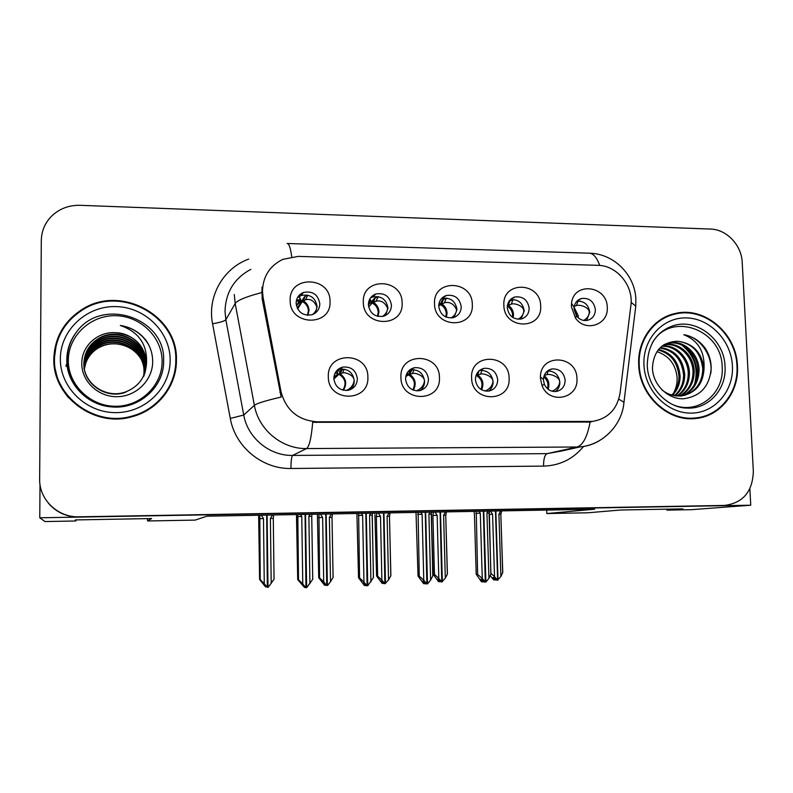 <?xml version="1.0" encoding="UTF-8"?>
<svg xmlns="http://www.w3.org/2000/svg" width="793" height="793" viewBox="0 0 793 793"><rect width="100%" height="100%" fill="white"/><g stroke="black" fill="none" stroke-linecap="round" stroke-linejoin="round"><path stroke-width="1.19" d="M438.747 306.267C440.204 314.732 445.051 318.528 453.289 317.646C458.394 315.931 461.04 312.293 461.209 306.742C459.672 298.138 454.726 294.381 446.36 295.482C441.443 297.266 438.906 300.864 438.747 306.267M441.304 298.783L442.306 298.436C450.583 297.345 455.479 301.062 456.996 309.567L454.102 317.398M434.524 303.689C434.346 328.639 474.045 329.264 472.301 304.502C472.539 279.86 433.037 278.779 434.524 303.689M475.413 379.599C476.613 387.47 481.034 391.306 488.676 391.108C494.445 389.7 497.459 385.923 497.707 379.758C496.438 371.748 491.918 367.932 484.146 368.319C478.566 369.816 475.651 373.572 475.413 379.599M479.478 370.48L479.666 370.45C487.358 370.063 491.829 373.83 493.087 381.75C493.097 385.676 491.61 388.798 488.627 391.118M471.607 377.835C471.508 402.943 510.91 403.003 509.106 378.122C509.255 353.311 470.041 352.786 471.607 377.835M507.272 307.714C508.68 315.931 513.339 319.698 521.249 319.004C526.364 317.388 529 313.78 529.149 308.18C527.682 299.833 522.934 296.106 514.905 296.978C509.958 298.664 507.421 302.242 507.272 307.714M510.107 299.883L510.137 299.883C518.077 299.011 522.775 302.698 524.232 310.945L521.11 319.044M503.862 305.186C503.842 329.809 542.501 330.413 540.657 305.979C540.737 281.654 502.256 280.593 503.862 305.186M574.033 309.121L576.461 315.931C579.465 319.609 583.152 321.076 587.514 320.322C592.619 318.796 595.236 315.208 595.365 309.577C593.937 301.469 589.358 297.762 581.646 298.455C577.423 299.724 574.915 302.639 574.122 307.198L574.033 309.121L577.245 316.873M576.987 301.142C584.272 300.963 588.535 304.681 589.764 312.293L586.582 320.481M571.406 306.643L575.49 318.102C585.472 332.703 608.796 324.704 607.25 307.416C607.309 285.391 573.498 281.406 571.545 303.402L571.406 306.643M368.388 304.79C369.915 313.532 374.98 317.349 383.584 316.219C388.649 314.395 391.266 310.747 391.455 305.275C389.849 296.364 384.664 292.597 375.912 293.965C371.074 295.868 368.567 299.476 368.388 304.79M370.48 297.96L372.621 296.978C381.274 295.62 386.399 299.338 387.985 308.15L385.527 315.445M363.323 302.153C362.966 327.43 403.746 328.074 402.12 302.985C402.517 278.016 361.945 276.906 363.323 302.153M296.126 303.263C297.742 312.343 303.055 316.159 312.085 314.722C317.051 312.769 319.629 309.121 319.817 303.759C318.102 294.49 312.65 290.724 303.461 292.458C298.753 294.49 296.314 298.089 296.126 303.263M297.524 297.593L300.973 295.531C310.063 293.816 315.455 297.534 317.15 306.693L315.366 313.007M290.159 300.577C289.633 326.201 331.533 326.855 330.027 301.429C330.602 276.133 288.92 274.983 290.159 300.577M333.843 378.568C335.102 386.875 339.86 390.79 348.127 390.315C353.975 388.719 357.058 384.863 357.365 378.737C356.017 370.252 351.121 366.376 342.665 367.109C337.075 368.814 334.131 372.631 333.843 378.568M337.055 370.291L339.721 369.3C348.077 368.576 352.925 372.403 354.253 380.799C354.253 384.308 352.984 387.242 350.456 389.601M328.312 376.744C327.876 402.547 369.459 402.616 367.873 377.052C368.368 351.577 326.994 351.012 328.312 376.744M405.57 379.094C406.799 387.162 411.379 391.048 419.309 390.721C425.137 389.234 428.19 385.408 428.468 379.252C427.169 371.025 422.471 367.179 414.382 367.714C408.772 369.31 405.838 373.097 405.57 379.094M409.376 370.222L410.645 369.875C418.654 369.34 423.293 373.136 424.582 381.274C424.582 385.081 423.155 388.154 420.29 390.503M400.921 377.299C400.663 402.745 441.136 402.814 439.441 377.587C439.748 352.459 399.484 351.914 400.921 377.299M543.433 380.085L544.375 384.347C546.912 389.512 550.877 391.881 556.28 391.474C561.979 390.146 564.933 386.399 565.161 380.243C563.912 372.432 559.541 368.656 552.057 368.923C546.833 370.212 543.958 373.672 543.433 379.322L543.433 380.085M547.557 370.926C554.644 371.065 558.738 374.821 559.838 382.206C559.868 386.161 558.391 389.284 555.397 391.564M540.43 378.36L542.006 385.537C549.133 404.896 578.721 398.869 576.947 378.628C577.007 354.957 540.271 353.163 540.43 377.062L540.43 378.36M262.473 291.18L263.098 297.444L281 391.623C286.035 410.338 298.128 420.399 317.259 421.807L592.51 421.42C607.944 418.744 617.123 409.347 620.047 393.239L630.871 305.553C633.805 285.916 616.984 265.377 597.813 265.318L298.178 256.397L282.863 259.341C269.759 265.784 262.959 276.39 262.473 291.18M40.007 484.473L39.769 517.789L750.743 505.21L749.871 488.746M262.473 290.753L261.591 291.963M750.743 505.21L691.347 509.681L666.883 510.127L682.951 508.878L620.651 510.008L587.91 512.784L546.833 513.547L594.661 509.215L206.963 516.174L195.207 520.089L147.557 520.971L151.622 518.543L75.365 519.93L75.841 520.981L44.983 521.556L39.769 517.789M546.704 510.077L546.833 513.547M147.548 518.612L147.557 520.971M80.648 311.134L79.815 311.649M548.825 370.202L551.928 368.953M336.599 371.005L339.543 371.035M296.354 300.825L300.805 300.924M301.171 300.924L301.826 300.944M368.586 302.381L370.618 302.42M75.841 520.981L75.841 519.921M666.883 510.127L666.844 509.175M53.835 358.723C52.368 396.877 94.843 427.992 132.034 416.712C158.035 410.07 176.869 385.646 176.413 360.002C178.108 315.208 119.951 283.854 81.451 309.875C63.837 321.571 54.638 337.858 53.835 358.723M56.174 345.361L54.112 360.181L55.044 370.767M170.693 385.18C174.103 377.607 175.808 369.687 175.798 361.42M638.702 364.81C639.327 395.499 668.102 422.263 695.967 418.456C720.5 416.266 739.274 392.049 737.46 365.831C736.598 333.427 704.452 306.118 675.259 313.473C653.501 317.934 637.314 340.336 638.702 364.81M699 418.02L704.67 416.047M80.638 310.767L81.471 310.251M670.928 314.672L673.079 314.385M592.51 421.42L590.111 422.054C587.296 436.893 582.934 445.21 577.046 447.004L306.554 448.56C282.03 449.116 258.587 429.816 254.375 405.322C256.902 403.359 265.833 400.604 281.168 397.065L262.166 298.842L261.987 287.155M48.274 503.04C56.184 512.268 66.354 516.957 78.775 517.095L724.495 505.428C743.011 503.02 752.626 491.67 753.34 471.369L742.208 262.364C741.624 245.156 726.606 229.336 710.488 229.068L80.113 205.308C68.941 205.08 59.435 208.678 51.614 216.122C44.953 222.912 41.523 231.031 41.305 240.467L39.65 479.131C39.055 499.501 57.76 517.472 78.685 516.818L724.495 505.428M590.111 422.054L312.69 422.302C311.352 437.934 309.3 446.687 306.554 448.56L292.607 455.43L547.071 453.646L561.107 451.108M671.76 314.99L666.001 316.635M552.057 391.217C556.617 389.244 559.154 386.241 559.689 382.206C560.027 376.665 549.569 373.503 546.912 374.683L548.29 370.876M544.266 375.307L546.912 374.683M479.002 511.287L480.3 513.17L482.263 578.503L485.286 582.062L484.017 581.973L481.866 579.445L480.608 579.366L482.749 581.884L483.75 581.665M483.77 511.207L485.921 582.042L488.934 578.295L490.946 573.954L489.063 513.111L486.942 513.041L488.934 578.295M488.111 511.128L486.942 513.041M489.489 511.108L489.063 513.111M476.236 511.336L477.634 574.35L476.206 574.281L481.5 581.804L482.749 581.884M485.286 582.062L483.353 511.217M476.206 574.281L474.412 513.507L473.827 511.386M477.634 574.35L482.263 578.503M480.3 513.17L475.83 513.349M589.774 312.541L589.249 312.501C589.536 307.089 579.148 304.185 576.412 305.612L577.948 301.32L580.337 301.171M577.948 301.32L576.392 301.806M490.51 511.089L492.582 514.29L494.525 576.719L497.627 580.119L495.456 510.999M497.409 580.119L496.16 580.04L494.108 577.621L492.869 577.552L494.921 579.97L493.682 579.891L490.312 575.787M497.617 580.08L500.889 576.521L502.762 572.377L500.819 514.211L502.683 572.843M495.853 510.989L498.024 580.099M492.582 514.29L489.112 514.419M490.926 573.369L494.525 576.719M494.921 579.97L495.893 579.723M500.889 576.521L498.916 514.171L500.819 514.211L501.196 513.031L500.908 514.231M501.563 510.89L501.196 513.031M498.916 514.171L500.779 510.9M576.412 305.612L574.281 306.276M589.249 312.501C588.981 315.723 587.137 318.36 583.717 320.422M66.057 366.425L66.285 364.502M480.191 370.202L479.666 370.341M485.029 391.058C489.638 389.145 492.275 386.042 492.939 381.75C493.305 376.14 483.006 372.938 480.548 374.127L482.005 370.272M479.15 370.757L477.584 374.891L480.548 374.127M481.589 389.819C484.176 383.762 482.838 378.786 477.584 374.891L476.117 375.406L476.92 373.483M476.028 375.456L476.117 375.406C481.648 378.776 483.254 383.455 480.945 389.432M420.805 512.337L422.114 514.231L423.779 580.298L426.852 583.906L425.752 583.807L423.571 581.249L422.491 581.16L424.661 583.717L425.593 583.618M425.672 512.248L427.496 583.886L430.599 580.089L432.859 575.688L431.263 514.171L428.904 514.112L430.599 580.089M430.113 512.169L428.904 514.112M431.63 512.139L431.263 514.171M418.089 512.387L419.259 576.105L418.03 576.025L423.581 583.618L424.661 583.717M426.852 583.906L425.246 512.258M418.03 576.025L416.018 512.417M419.259 576.105L423.779 580.298M422.114 514.231L417.723 514.419M410.397 370.291L407.622 372.185M412.053 369.677L409.733 374.346L412.449 373.562L413.976 369.697M406.115 375.238L407.652 374.326L407.711 373.523L406.878 373.424M416.375 390.84C420.974 388.966 423.66 385.785 424.433 381.284C424.84 375.595 414.699 372.353 412.449 373.562M413.341 390.136C416.662 383.891 415.453 378.628 409.733 374.346L408.435 374.861L410.407 370.281L411.517 369.825M405.768 376.665L408.435 374.861C414.432 378.638 415.889 383.653 412.786 389.908M361.291 513.398L362.619 515.321L363.967 582.141L367.09 585.789L363.065 583.004L365.276 585.581L366.069 585.561M366.267 513.309L367.754 585.769L373.473 577.473L372.165 515.252L369.558 515.192L370.946 581.933M370.807 513.23L369.558 515.192M372.482 513.2L372.165 515.252M358.624 513.448L359.566 577.889L358.545 577.8L364.374 585.482L365.276 585.581M367.09 585.789L365.831 513.319M358.545 577.8L356.909 513.477M359.566 577.889L363.967 582.141M362.619 515.321L358.327 515.5M342.586 369.003L340.088 373.771L342.556 372.988L344.132 369.151M333.893 377.24L337.957 373.761L337.421 372.789L334.874 373.533M346.125 390.523C350.635 388.649 353.291 385.408 354.114 380.799C354.54 375.039 344.588 371.748 342.556 372.988M337.957 373.761L337.61 374.296M343.359 390.245C347.324 383.871 346.234 378.38 340.088 373.771L338.978 374.306L341.02 369.667L341.981 369.201M333.863 378.975L338.978 374.306C345.361 378.41 346.67 383.683 342.903 390.136M300.418 514.498L301.766 516.431L302.787 584.025L305.959 587.712L302.282 584.887L305.136 587.474M305.513 514.399L306.643 587.692L312.739 579.296L311.738 516.362L308.874 516.302L309.924 583.807M310.162 514.32L308.874 516.302M311.976 514.29L311.738 516.362M297.811 514.538L298.505 579.723L297.712 579.624L304.532 587.494M305.959 587.712L305.067 514.409M296.79 516.758L297.722 579.633L296.473 514.568M298.505 579.723L302.787 584.025M301.766 516.431L297.573 516.62M524.232 311.193L523.767 311.153C524.064 305.672 513.834 302.738 511.287 304.195L512.912 299.853L514.469 299.655M512.912 299.853L509.869 300.894L508.244 305.226C511.426 307.327 513.18 310.41 513.507 314.484L513.111 317.686M435.04 512.08L437.141 515.321L438.807 578.414L441.741 581.864L440.085 511.991M441.741 581.864L440.64 581.775L438.559 579.326L437.478 579.257L439.56 581.695L438.479 581.606L433.226 574.34L431.303 514.023M441.949 581.814L445.309 578.216L447.411 574.023L445.725 515.242L447.331 574.35M440.492 511.981L442.355 581.844M433.474 512.109L432.919 515.49L434.455 574.41L438.807 578.414M437.141 515.321L432.919 515.49M434.455 574.41L433.226 574.34M439.56 581.695L440.462 581.566M445.309 578.216L443.604 515.202L445.725 515.242L445.993 514.429L445.815 515.252M446.39 511.881L445.993 514.429M443.604 515.202L445.527 511.891M511.287 304.195L507.401 305.553M523.767 311.153C523.459 314.474 521.596 317.18 518.156 319.272M509.066 301.211L509.869 300.894M456.996 309.805L456.58 309.776C453.883 303.917 449.849 301.568 444.486 302.738L446.211 298.337L447.202 298.148M446.211 298.337L443.396 299.397L441.671 303.788C444.972 305.92 446.776 309.042 447.093 313.176L446.38 317.21M378.37 513.101L380.501 516.372L381.879 580.159L384.863 583.638L383.525 513.002M384.863 583.638L383.931 583.549L381.82 581.071L380.908 580.991L383.009 583.45L382.097 583.361L376.596 576.025L374.911 514.568M385.071 583.579L388.52 579.951L390.87 575.708L389.472 516.293L390.81 575.906M383.941 513.002L385.487 583.618M376.834 513.121L376.358 516.54L377.637 576.105L381.879 580.159M380.501 516.372L376.358 516.54M377.637 576.105L376.596 576.025M383.009 583.45L383.832 583.43M388.52 579.951L387.103 516.243L389.532 516.302M390.027 512.883L389.631 515.817M387.103 516.243L389.085 512.902M438.886 304.135L439.629 303.749L439.342 302.282M444.486 302.738L438.737 305.82M456.58 309.776C456.262 313.126 454.429 315.862 451.068 317.993M439.629 303.749L438.985 304.472M445.745 316.932L446.261 313.582C445.924 309.478 443.941 306.445 440.303 304.502L442.226 300.022L443.396 299.397M368.388 304.869L370.232 302.847M371.233 301.756L375.198 297.871L373.384 302.311C376.804 304.472 378.657 307.644 378.955 311.818L377.964 316.417M387.995 308.388L387.628 308.368C384.982 302.43 381.086 300.051 375.941 301.241L378.32 296.641M377.775 296.79L375.198 297.871M320.471 514.132L322.632 517.442L323.713 581.933L326.736 585.452L325.735 514.042M326.736 585.452L323.841 582.855L323.098 582.766L325.239 585.254L324.506 585.155L318.736 577.75L317.388 514.191M326.954 585.373L327.608 585.422L330.503 581.725L333.1 577.423L332.009 517.363L333.07 577.492M326.161 514.033L327.38 585.432M318.955 514.161L319.569 577.829L323.713 581.933M322.632 517.442L318.578 517.621M317.398 514.845L317.408 515.619M319.569 577.829L318.736 577.75M325.239 585.254L325.883 585.234M330.503 581.725L329.382 517.323L332.039 517.363M332.436 513.923L332.069 517.205M329.382 517.323L331.415 513.943M368.388 304.373L371.283 302.272L370.846 300.834L368.894 301.142M375.941 301.241L372.185 303.045L368.636 306.941M387.628 308.368C387.331 311.639 385.616 314.345 382.474 316.486M371.283 302.272L370.837 303.015M297.266 308.17L304.353 296.949L305.216 296.304L303.293 300.805C306.832 302.995 308.745 306.197 309.032 310.43L307.862 315.297M317.15 306.931L316.843 306.911C314.236 300.894 310.489 298.495 305.602 299.714L307.724 295.125M307.525 295.194L305.216 296.304M261.293 515.192L263.484 518.543L264.267 583.747L267.33 587.306L266.686 515.103M267.33 587.306L264.584 584.669L265.645 586.989L259.608 579.505L258.647 515.242M267.558 587.207L268.222 587.276L274.061 579.187L273.288 518.453L270.383 518.414L272.485 514.994M267.112 515.093L267.994 587.286M259.817 515.222L260.233 579.594L264.267 583.747M263.484 518.543L259.529 518.711M258.657 516.074L258.657 516.679M260.233 579.594L259.608 579.505M271.196 583.539L270.383 518.414M273.595 514.974L273.288 518.453M296.364 305.454L298.475 302.589L301.132 300.755L300.369 299.328L296.423 300.478M305.602 299.714L302.282 301.538L297.643 308.913M316.843 306.911C316.605 309.924 315.158 312.482 312.482 314.583M301.132 300.755L296.404 305.612M162.119 361.281C162.396 385.269 140.797 406.462 115.59 406.274C90.382 406.442 68 384.803 68.327 360.329C68.267 335.855 90.66 315.019 115.639 315.693C140.619 316.01 162.198 337.283 162.119 361.281M146.517 363.224C144.633 344.985 134.255 334.824 115.362 332.723C98.054 331.355 82.145 345.639 81.808 362.312C80.906 380.759 97.955 397.045 116.968 396.698C136.009 396.589 152.226 380.65 152.662 362.46C152.841 354.352 150.561 346.918 145.833 340.147C139.33 331.999 130.835 327.103 120.348 325.467C138.706 331.831 147.429 344.42 146.517 363.224C145.674 377.002 138.805 386.528 125.918 391.801C106.153 399.424 83.245 383.425 83.86 363.481C84.385 352.072 89.708 343.488 99.839 337.739C119.475 326.637 146.893 342.863 146.011 364.939L145.03 372.472M54.489 358.733C55.282 338.046 64.421 321.908 81.897 310.341C120.001 284.677 177.463 315.703 175.788 359.992C176.234 385.348 157.648 409.485 131.965 416.087C95.14 427.318 53.032 396.52 54.489 358.733M84.207 368.021C85.446 357.871 90.551 350.298 99.531 345.302C118.484 334.557 144.97 350.179 144.118 371.501L143.82 375.575M143.791 375.783L143.692 376.407M84.236 368.23C85.535 358.178 90.63 350.694 99.512 345.758C118.425 335.033 144.851 350.625 143.999 371.897L143.731 375.753M143.702 375.971L143.612 376.596M84.088 367.199C85.069 356.622 90.243 348.712 99.611 343.468C118.722 332.624 145.436 348.405 144.574 369.905L144.148 374.821M144.118 375.03L143.989 375.654M84.117 367.407C85.168 356.939 90.323 349.108 99.591 343.924C118.663 333.11 145.317 348.851 144.465 370.301L144.068 375.01M83.999 366.366C84.702 355.363 89.926 347.096 99.68 341.595C118.97 330.671 145.912 346.591 145.05 368.279L144.465 374.058M83.989 366.901L83.989 366.584C84.792 355.68 90.005 347.503 99.66 342.061C118.91 331.157 145.793 347.047 144.931 368.686L144.385 374.246M144.346 374.455L144.207 375.079M83.929 365.523L83.929 365.206C84.445 353.896 89.718 345.381 99.759 339.682C119.218 328.669 146.398 344.747 145.525 366.624L144.762 373.275M83.939 365.742L83.939 365.632C84.454 354.342 89.728 345.857 99.74 340.167C119.158 329.174 146.279 345.213 145.406 367.04L144.683 373.463M84.008 367.427L84.008 366.792M125.839 392.168C106.123 399.771 83.265 383.812 83.88 363.918C84.395 352.528 89.718 343.964 99.819 338.224C119.406 327.152 146.774 343.339 145.892 365.365L144.97 372.67M115.362 332.723C132.163 332.723 146.616 347.582 146.388 363.66L145.228 371.858M84.048 368.567L84.108 367.625M84.058 368.051L84.078 367.417M84.068 368.973L84.068 368.467M84.345 368.834C85.813 359.1 90.848 351.864 99.462 347.116C106.847 343.369 114.707 342.745 123.044 345.242C130.429 347.453 136.208 351.695 140.401 357.98M84.385 369.032L85.763 363.135C88.31 356.226 92.88 350.962 99.452 347.354C107.015 343.508 114.876 342.804 123.044 345.242M170.208 384.744C166.015 393.913 159.78 401.555 151.503 407.652M68.535 397.66C61.814 389.641 57.512 380.581 55.639 370.46M120.348 325.467C132.728 327.539 142.155 333.952 148.618 344.707M652.252 343.012C669.986 310.767 722.007 329.095 722.175 366.951C724.405 393.715 697.929 414.977 673.802 405.045M704.025 368.666C701.726 352.251 692.884 343.111 677.519 341.248C661.917 342.031 653.561 350.922 652.441 367.912C652.778 384.496 667.498 399.117 683.09 398.8C700.358 396.669 709.725 386.399 711.192 367.992C711.073 360.696 709.021 354.005 705.017 347.919C699.396 340.594 692.319 336.202 683.784 334.745C698.137 340.435 704.878 351.745 704.025 368.666C703.232 383.663 695.967 392.704 682.208 395.806C674.506 396.619 667.716 394.607 661.818 389.769M658.388 352.171L656.901 351.705L658.388 352.171C669.431 356.404 675.656 364.76 677.083 377.22C677.41 383.029 676.211 388.362 673.485 393.229M639.227 364.81C637.85 340.584 653.888 318.409 675.428 314.008C704.313 306.742 736.102 333.774 736.955 365.831C738.749 391.762 720.183 415.71 695.917 417.891C668.34 421.678 639.842 395.192 639.227 364.81M660.738 319.559L666.259 317.131M658.577 349.465C671.483 352.637 678.659 361.449 680.097 375.932C680.186 383.386 677.668 389.829 672.563 395.261M658.15 349.991C670.66 353.4 677.599 362.163 678.947 376.279C679.046 383.445 676.697 389.71 671.899 395.083M660.331 347.582C674.803 349.604 682.942 358.585 684.736 374.524C684.746 383.168 681.564 390.255 675.18 395.776M659.885 348.028C673.971 350.357 681.871 359.308 683.566 374.871C683.606 383.217 680.592 390.156 674.526 395.677M662.145 346.006C675.983 344.36 689.345 357.901 689.444 373.097C689.335 382.969 685.439 390.612 677.747 396.014M661.689 346.372C675.289 345.183 688.155 358.575 688.255 373.453C688.195 383.009 684.478 390.523 677.103 395.985M663.84 344.796L664.683 344.618C679.185 341.466 694.153 355.462 694.222 371.639C693.974 382.761 689.315 390.88 680.265 395.994M663.444 345.054L663.533 345.034C678.015 341.892 692.953 355.859 693.023 372.006C692.804 382.821 688.344 390.82 679.641 396.024M664.118 344.618L669.332 342.913C683.933 339.741 699.01 353.856 699.089 370.162C698.683 382.513 693.241 391.038 682.753 395.727M664.504 344.38L668.162 343.339C682.743 340.177 697.79 354.263 697.86 370.539C697.493 382.583 692.249 391.008 682.139 395.816M677.519 341.248C692.477 343.26 700.903 352.518 702.786 369.042C702.261 382.325 696.195 391.098 684.587 395.35M681.009 396.133L667.349 394.22M698.911 417.465L692.983 418.674M683.784 334.745C700.07 336.747 713.333 356.067 710.796 373.394M681.911 345.143C694.589 355.621 698.752 368.814 694.41 384.744M684.726 346.67C694.936 356.394 698.653 368.061 695.867 381.671M263.098 297.444L262.166 298.842M589.328 421.589L586.969 422.223M281 391.623L279.959 392.515M317.259 421.807L316.129 422.471M250.816 269.352C234.242 278.303 225.638 292.29 225.024 311.332L225.846 319.757L243.748 415.046L254.375 405.322L235.174 303.481L234.292 294.49M261.581 292.627C246.276 296.632 237.474 300.25 235.174 303.481L225.846 319.757C224.369 321.165 219.948 322.503 212.564 323.762C207.092 296.612 223.18 268.262 248.675 259.093M599.716 265.437C596.723 257.13 593.035 253.046 588.644 253.175L287.542 243.51M618.788 399.176L623.972 402.259L623.615 405.104M600.142 440.234C594.106 444.03 587.514 446.241 580.357 446.856L577.046 447.004L547.071 453.646C544.712 454.885 543.532 459.038 543.562 466.106L290.962 468.485C262.443 469.238 235.134 446.885 230.287 418.436L212.564 323.762M631.119 302.351L635.778 306.157L635.282 310.162M287.076 243.491C288.939 243.273 290.496 247.694 291.735 256.783M583.529 446.479C573.141 459.048 559.818 465.59 543.562 466.106M230.287 418.436L243.748 415.046C247.674 437.954 269.61 455.975 292.607 455.43C291.507 456.718 290.962 461.07 290.962 468.485M544.127 375.674C548.558 379.203 549.886 383.723 548.122 389.254M547.388 388.639C548.726 383.981 547.517 380.075 543.75 376.923M574.112 307.287L578.275 315.773L578.156 317.765M337.689 372.948L336.629 370.767M507.312 306.237C510.523 308.239 512.278 311.124 512.575 314.89L512.367 317.19M374.177 298.505L372.185 303.045C375.902 305.018 377.914 308.08 378.231 312.244L377.428 316.278M300.696 299.605L298.812 295.72M304.353 296.949L302.282 301.538C306.078 303.541 308.12 306.643 308.418 310.866L307.416 315.277M163.626 360.676C164.399 386.964 138.666 409.981 111.149 406.849C86.853 405.054 66.354 383.287 66.919 359.685C67.068 349.723 70.101 340.732 76.039 332.693C101.048 296.215 165.717 317.557 163.626 360.676M60.347 358.793C60.308 330.096 86.606 305.751 115.828 306.594C145.05 307.02 170.237 331.9 170.158 359.933C170.515 387.975 145.297 412.806 115.768 412.628C86.239 412.866 59.951 387.49 60.347 358.793M66.929 360.954L67.167 359.982M725.03 366.425C726.675 389.125 708.545 409.347 687.115 408.098C668.251 408.226 647.762 388.471 647.257 365.256C647.822 345.609 655.752 332.703 671.056 326.528C694.817 316.566 724.445 338.68 725.03 366.425M652.907 341.862C657.377 334.616 663.434 329.501 671.056 326.528C663.533 329.64 657.516 334.686 653.016 341.674M643.946 364.859C642.637 339.117 662.71 317.21 686.282 317.904C709.844 318.231 731.255 340.564 732.415 365.781C733.912 390.989 714.652 413.292 690.872 413.123C667.111 413.341 644.887 390.602 643.946 364.859M576.461 315.931L575.49 318.102M544.375 384.347L542.006 385.537M543.433 379.322L540.43 377.062M548.122 370.509L552.057 368.923M410.645 369.875L414.382 367.714M339.721 369.3L342.665 367.109M300.973 295.531L303.461 292.458M372.621 296.978L375.912 293.965M574.122 307.198L571.545 303.402M577.572 300.587L581.646 298.455M510.137 299.883L514.905 296.978M479.666 370.45L484.146 368.319M442.306 298.436L446.36 295.482M561.454 451.029L580.357 446.856C603.275 444.794 622.297 424.513 623.972 402.259L635.778 306.157L635.847 298.683C634.727 275.002 614.327 253.839 589.705 253.195M671.413 315.069L675.259 313.473M81.481 310.598L81.451 309.875M489.35 511.872L490.847 574.429M431.442 513.329L432.78 576.025M407.215 372.819L407.463 373.354M372.254 514.786L373.414 577.661M336.529 370.876L337.421 372.779M337.065 372.769L337.481 373.999L337.977 373.81M311.748 516.243L312.72 579.346M439.56 303.937L438.886 304.155M369.905 298.832L370.846 300.834M369.449 300.934L369.697 303.213L371.203 302.609M298.723 295.819L300.369 299.328M297.385 299.863L298.475 302.589L301.092 301.261M107.025 406.294C84.633 402.666 66.85 382.008 67.167 359.873C67.236 349.891 70.19 340.831 76.039 332.693C70.071 340.643 66.989 349.604 66.8 359.586C66.116 383.267 86.933 405.124 111.149 406.849M131.965 416.087L131.757 416.791M663.533 345.034L664.683 344.618M668.162 343.339L669.332 342.913M695.917 417.891L692.388 418.694"/></g></svg>

